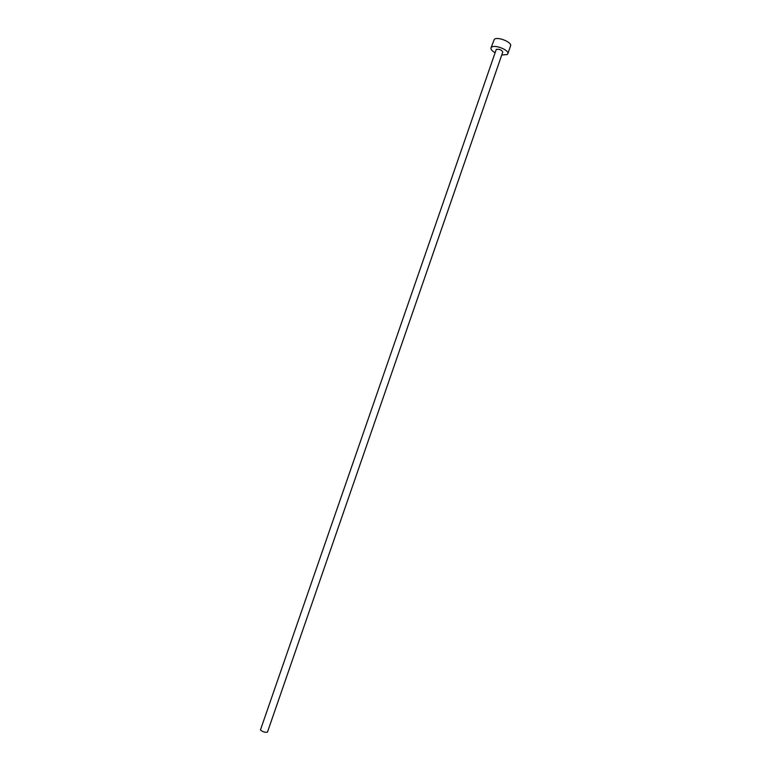 <?xml version="1.0" encoding="UTF-8"?>
<svg xmlns="http://www.w3.org/2000/svg" width="771" height="771" viewBox="0 0 771 771"><rect width="100%" height="100%" fill="white"/><g stroke="black" fill="none" stroke-linecap="round" stroke-linejoin="round"><path stroke-width="1.16" d="M260.434 729.973L496.273 49.402C499.444 48.997 501.613 49.874 502.779 52.033L267.46 732.132C265.272 732.643 262.93 731.92 260.434 729.973M501.748 55.001L507.212 54.539L507.838 53.758C509.583 50.25 494.809 44.275 491.57 47.195L491.002 47.927C490.684 49.373 492.023 50.953 495.011 52.669M507.838 53.758L510.566 45.884C512.33 42.309 497.565 36.314 494.307 39.302L491.002 47.927"/></g></svg>
